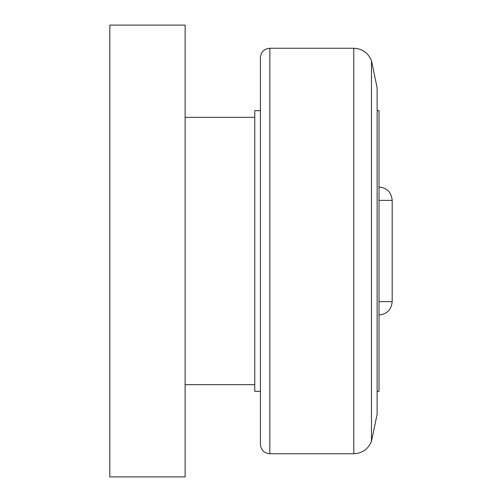 <?xml version="1.0" encoding="UTF-8"?>
<svg xmlns="http://www.w3.org/2000/svg" width="502" height="502" viewBox="0 0 502 502"><rect width="100%" height="100%" fill="white"/><g stroke="black" fill="none" stroke-linecap="round" stroke-linejoin="round"><path stroke-width="0.75" d="M353.784 453.745L269.825 453.745C264.108 453.187 260.971 450.049 260.412 444.333L260.412 57.667C260.971 51.951 264.108 48.813 269.825 48.255L353.784 48.255C362.275 48.681 368.167 52.81 371.474 60.642L371.474 441.358C368.173 449.19 362.275 453.319 353.784 453.745L353.784 48.255M371.474 60.642L377.127 87.787L377.127 414.213L371.474 441.358M377.127 110.66L379.01 110.66L379.01 391.34L377.127 391.34M260.412 391.34L254.765 391.34L254.765 110.66L260.412 110.66M379.01 301.639L392.187 301.639L392.187 200.361C391.397 192.241 386.942 187.786 378.822 186.995M185.112 25.1L185.112 476.9L109.812 476.9L109.812 25.1L185.112 25.1M269.825 453.745L269.825 48.255M379.01 200.361L392.187 200.361M185.112 117.342L254.765 117.342M392.187 301.639C391.397 309.759 386.942 314.214 378.822 315.005M185.112 384.657L254.765 384.657"/></g></svg>
